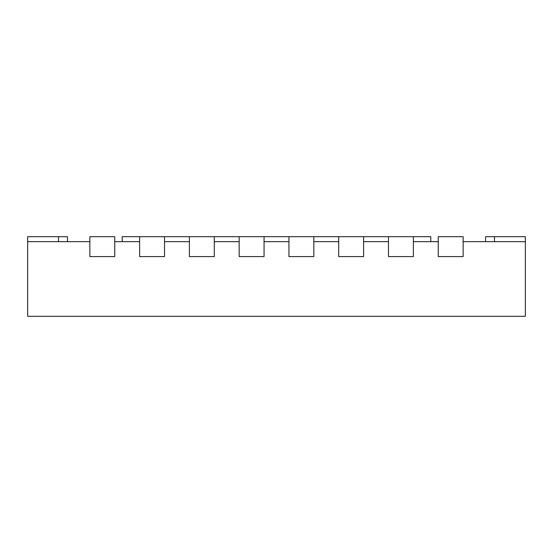 <?xml version="1.0" encoding="UTF-8"?>
<svg xmlns="http://www.w3.org/2000/svg" width="553" height="553" viewBox="0 0 553 553"><rect width="100%" height="100%" fill="white"/><g stroke="black" fill="none" stroke-linecap="round" stroke-linejoin="round"><path stroke-width="0.83" d="M67.466 241.661L67.466 236.684L27.65 236.684L27.65 241.661L89.862 241.661L89.862 256.592L89.862 236.684L114.748 236.684L114.748 256.592L89.862 256.592L114.748 256.592L114.748 241.661L139.632 241.661L139.632 256.592L139.632 236.684L122.213 236.684L122.213 241.661M58.507 241.661L58.507 236.684M27.65 241.661L27.65 316.316L525.35 316.316L525.35 241.661L463.138 241.661L463.138 256.592L438.252 256.592L438.252 236.684L463.138 236.684L463.138 256.592L438.252 256.592L438.252 241.661L413.368 241.661L413.368 256.592L388.483 256.592L413.368 256.592L413.368 236.684L388.483 236.684L388.483 256.592L388.483 241.661L363.598 241.661L363.598 256.592L363.598 236.684L388.483 236.684M430.787 241.661L430.787 236.684L413.368 236.684M313.827 236.684L313.827 256.592L288.942 256.592L288.942 241.661L264.058 241.661L264.058 256.592L239.173 256.592L239.173 241.661L214.288 241.661L214.288 256.592L189.403 256.592L189.403 241.661L164.518 241.661L164.518 256.592L164.518 236.684L363.598 236.684M338.713 236.684L338.713 256.592L363.598 256.592L338.713 256.592L338.713 241.661L313.827 241.661L313.827 256.592L288.942 256.592L288.942 236.684M164.518 256.592L139.632 256.592L164.518 256.592M164.518 236.684L139.632 236.684M189.403 236.684L189.403 256.592L214.288 256.592L214.288 236.684M239.173 236.684L239.173 256.592L264.058 256.592L264.058 236.684M525.35 241.661L525.35 236.684L485.534 236.684L485.534 241.661M494.493 241.661L494.493 236.684"/></g></svg>
